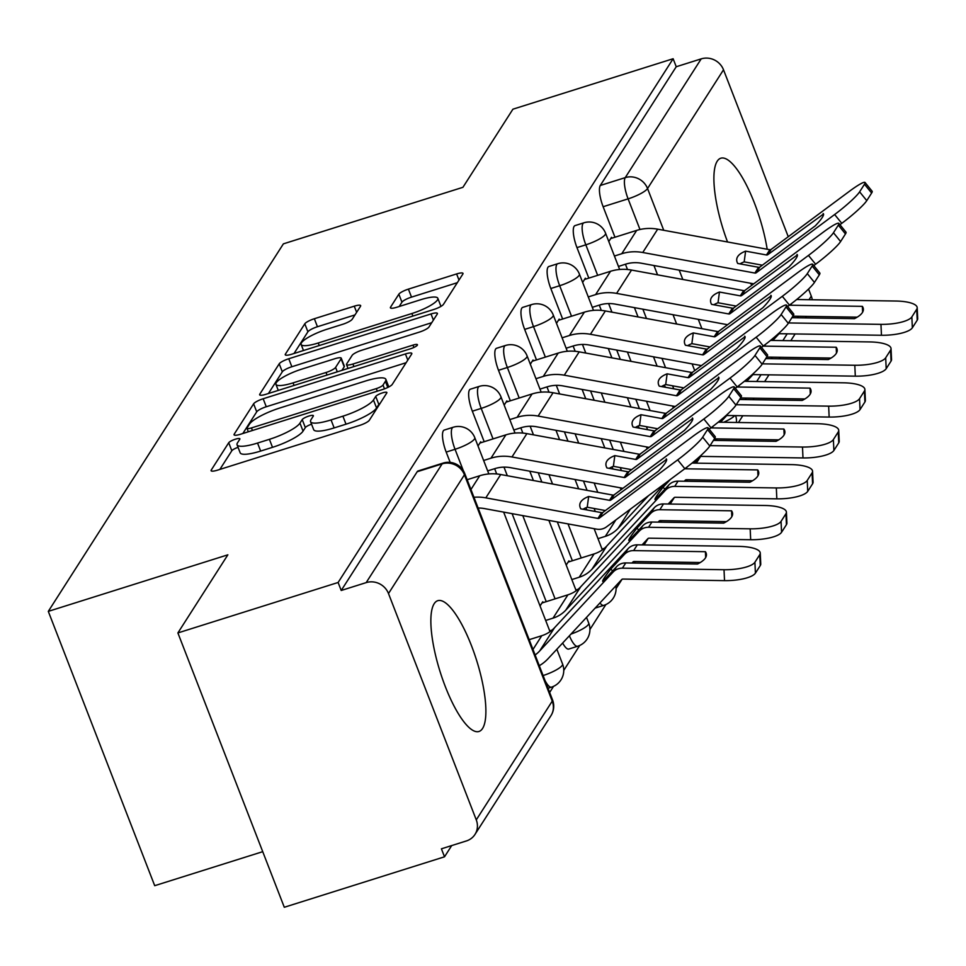 <?xml version="1.0" encoding="UTF-8"?>
<svg xmlns="http://www.w3.org/2000/svg" width="966" height="966" viewBox="0 0 966 966"><rect width="100%" height="100%" fill="white"/><g stroke="black" fill="none" stroke-linecap="round" stroke-linejoin="round"><path stroke-width="1.45" d="M235.402 439.192A6.037 1.316 -21.2 0 0 228.725 442.742L211.228 470.08A8.634 1.884 -21.2 0 0 211.095 470.708A8.634 1.884 -21.2 0 0 217.495 470.164L359.75 425.366A8.634 1.884 -21.2 0 0 369.302 420.295L386.786 392.957A6.037 1.316 -21.2 0 0 386.883 392.522A6.037 1.316 -21.2 0 0 382.403 392.896A6.037 1.316 -21.2 0 0 375.726 396.446L373.456 399.984A27.616 6.025 -21.2 0 1 342.906 416.177L331.048 419.92A27.616 6.025 -21.2 0 1 310.569 421.671A27.616 6.025 -21.2 0 1 311.028 419.642L313.286 416.105A6.037 1.316 -21.2 0 0 313.382 415.67A6.037 1.316 -21.2 0 0 308.903 416.044A6.037 1.316 -21.2 0 0 302.225 419.594L299.955 423.132A27.616 6.025 -21.2 0 1 269.405 439.325L257.548 443.056A27.616 6.025 -21.2 0 1 237.068 444.807A27.616 6.025 -21.2 0 1 237.527 442.79L239.785 439.252A6.037 1.316 -21.2 0 0 239.882 438.805A6.037 1.316 -21.2 0 0 235.402 439.192M238.047 447.343A6.037 1.316 -21.2 0 0 231.828 450.736L219.874 469.404M380.181 403.281A6.037 1.316 -21.2 0 0 378.829 404.44L376.559 407.978L373.456 399.984M311.559 424.195A6.037 1.316 -21.2 0 0 305.328 427.588L303.058 431.126L299.955 423.132M767.185 249.24A68.562 19.115 72.5 0 0 720.817 158.207A68.562 19.115 72.5 0 0 717.219 161.213A68.562 19.115 72.5 0 0 727.543 241.971M750.196 283.171A68.562 19.115 72.5 0 0 752.091 285.042M434.181 603.702A68.562 19.115 72.5 0 0 442.609 679.267A68.562 19.115 72.5 0 0 478.967 731.479A68.562 19.115 72.5 0 0 482.565 728.461A68.562 19.115 72.5 0 0 474.137 652.907A68.562 19.115 72.5 0 0 437.779 600.683A68.562 19.115 72.5 0 0 434.181 603.702M562.647 643.03A17.581 4.902 72.5 0 0 568.769 649.055L577.62 646.266A17.581 4.902 -107.5 0 1 569.409 635.773M360.523 306.258A8.634 1.884 -21.2 0 0 360.656 305.618A8.634 1.884 -21.2 0 0 354.256 306.174L314.348 318.732A8.634 1.884 -21.2 0 0 304.797 323.803L285.381 354.16A8.634 1.884 -21.2 0 0 285.236 354.788A8.634 1.884 -21.2 0 0 291.635 354.244L433.903 309.446A8.634 1.884 -21.2 0 0 443.442 304.387L462.871 274.018A8.634 1.884 -21.2 0 0 463.004 273.39A8.634 1.884 -21.2 0 0 456.616 273.933L408.401 289.124A8.634 1.884 -21.2 0 0 398.849 294.183L390.542 307.176A8.634 1.884 -21.2 0 0 390.397 307.804A8.634 1.884 -21.2 0 0 396.797 307.26L420.705 299.726A23.075 5.035 -21.2 0 1 437.815 298.265A23.075 5.035 -21.2 0 1 411.902 313.503L318.249 342.99A23.075 5.035 -21.2 0 1 301.126 344.451A23.075 5.035 -21.2 0 1 327.051 329.225L342.664 324.31A8.634 1.884 -21.2 0 0 352.204 319.251L360.523 306.258M388.489 593.547L476.274 819.88A17.581 16.446 -147.4 0 1 474.982 834.431A17.581 16.446 -147.4 0 1 466.385 840.951L441.414 848.812L444.517 856.806L284.294 907.267L177.889 632.935L227.855 554.822L48.3 611.369L283.388 243.855L462.931 187.307L512.91 109.194L673.133 58.733L338.112 582.486L341.215 590.48L366.174 582.619L442.138 463.873A17.581 4.902 -107.5 0 1 443.056 463.1L418.097 470.961A17.581 4.902 -107.5 0 0 417.179 471.734L442.138 463.873A17.581 16.446 -147.4 0 1 464.441 474.801L388.489 593.547A17.581 16.446 -147.4 0 0 366.174 582.619M177.889 632.935L338.112 582.486M263.163 398.753A8.634 1.884 -21.2 0 0 253.611 403.824L234.195 434.181A8.634 1.884 -21.2 0 0 234.05 434.809A8.634 1.884 -21.2 0 0 240.449 434.265L382.717 389.467A8.634 1.884 -21.2 0 0 392.256 384.408L411.685 354.039A8.634 1.884 -21.2 0 0 411.818 353.411A8.634 1.884 -21.2 0 0 405.418 353.954L263.163 398.753L266.266 406.758A8.634 1.884 -21.2 0 0 256.714 411.818L242.84 433.517M259.782 394.176L279.21 363.808A8.634 1.884 -21.2 0 1 288.762 358.748L431.017 313.95A8.634 1.884 -21.2 0 1 437.417 313.407A8.634 1.884 -21.2 0 1 437.272 314.035L428.964 327.027A8.634 1.884 -21.2 0 1 419.413 332.087L361.719 350.26A8.634 1.884 -21.2 0 0 352.167 355.319L346.661 363.94A8.634 1.884 -21.2 0 0 346.516 364.568A8.634 1.884 -21.2 0 0 352.916 364.025L412.977 345.103A6.037 1.316 -21.2 0 1 417.457 344.729A6.037 1.316 -21.2 0 1 410.671 348.714L266.048 394.261A8.634 1.884 -21.2 0 1 259.649 394.804A8.634 1.884 -21.2 0 1 259.782 394.176L260.18 395.179M673.761 388.803L672.59 385.796M665.562 367.684L661.952 358.374M646.483 318.49L642.873 309.18M627.489 269.514L625.437 264.225M614.968 237.225L603.134 206.724L628.093 198.863A17.581 4.902 -107.5 0 1 625.243 177.623L701.195 58.878A17.581 16.446 32.6 0 1 723.51 69.793L788.256 236.718M444.517 856.806L451.714 845.564M549.654 692.453L553.554 686.343M563.77 670.392L579.721 645.457M589.924 629.494L605.875 604.559M616.079 588.596L622.032 579.298M644.008 544.945L648.186 538.412M670.175 504.047L674.353 497.514M696.329 463.149L700.507 456.616M262.728 851.674L154.705 885.689L48.3 611.369M808.554 289.051L811.295 296.139A17.581 16.446 32.6 0 1 812.261 299.75M673.133 58.733L676.236 66.739L701.195 58.878M543.097 602.639L542.759 601.746L540.054 605.96M481.056 442.682L480.706 441.788L478.013 446.002M569.264 561.741L568.914 560.848L566.209 565.074M507.21 401.784L506.872 400.89L504.167 405.116M533.377 360.898L533.027 360.004L530.322 364.218M559.531 320L559.181 319.106L556.488 323.32M585.686 279.102L585.336 278.208L582.643 282.434M647.594 429.701L646.435 426.694M639.407 408.57L635.797 399.26M620.329 359.388L616.719 350.078M601.323 310.4L599.282 305.123M588.813 278.123L576.968 247.61L585.831 244.821A17.581 4.902 -107.5 0 1 583.899 222.808L575.048 225.597A17.581 4.902 72.5 0 0 576.968 247.61M621.44 470.587L620.281 467.592M613.253 449.468L609.643 440.158M594.175 400.274L590.564 390.976M575.168 351.298L573.128 346.021M562.647 319.022L550.813 288.508L559.676 285.719A17.581 4.902 -107.5 0 1 557.744 263.706L548.893 266.495A17.581 4.902 72.5 0 0 550.813 288.508M595.285 511.485L594.114 508.478M587.087 490.354L583.476 481.056M568.008 441.172L564.398 431.862M549.014 392.184L546.961 386.907M536.492 359.907L524.659 329.394L533.51 326.605A17.581 4.902 -107.5 0 1 531.59 304.592L522.727 307.381A17.581 4.902 72.5 0 0 524.659 329.394M572.379 560.763L557.322 521.942M541.854 482.07L538.243 472.76M522.86 433.082L520.807 427.805M510.338 400.805L498.504 370.292L507.355 367.503A17.581 4.902 -107.5 0 1 505.435 345.49L496.572 348.279A17.581 4.902 72.5 0 0 498.504 370.292M546.225 601.649L512.089 513.646M496.693 473.968L494.652 468.691M484.183 441.691L472.338 411.19L481.201 408.401A17.581 4.902 -107.5 0 1 479.269 386.388L470.418 389.177A17.581 4.902 72.5 0 0 472.338 411.19M450.18 462.388L446.183 452.076L455.046 449.287A17.581 4.902 -107.5 0 1 453.114 427.274L444.263 430.063A17.581 4.902 72.5 0 0 446.183 452.076M611.84 238.216L611.502 237.322L608.797 241.536M676.236 66.739L600.284 185.484A17.581 4.902 72.5 0 0 603.134 206.724M341.215 590.48L417.179 471.734M237.068 444.807L240.172 452.812A27.616 6.025 -21.2 0 0 260.651 451.062L257.548 443.056M303.058 431.126A27.616 6.025 -21.2 0 1 272.509 447.33L260.651 451.062M310.569 421.671L313.672 429.665A27.616 6.025 -21.2 0 0 334.151 427.914L331.048 419.92M376.559 407.978A27.616 6.025 -21.2 0 1 346.009 424.183L334.151 427.914M406.143 362.709L266.266 406.758M247.067 427.866A6.037 1.316 -21.2 0 0 246.97 428.312A6.037 1.316 -21.2 0 0 251.45 427.926L376.317 388.598A6.037 1.316 -21.2 0 0 383.007 385.06L385.398 381.329A27.616 6.025 -21.2 0 0 385.845 379.312A27.616 6.025 -21.2 0 0 365.365 381.063L280.007 407.942A27.616 6.025 -21.2 0 0 249.457 424.134L247.067 427.866M268.427 393.5L282.314 371.801L279.21 363.808M431.73 322.704L291.853 366.742A8.634 1.884 -21.2 0 0 282.314 371.801M301.851 369.109A23.075 5.035 -21.2 0 0 275.926 384.335A23.075 5.035 -21.2 0 0 293.048 382.874L326.037 372.49A8.634 1.884 -21.2 0 0 335.588 367.418L341.107 358.809A8.634 1.884 -21.2 0 0 341.252 358.169A8.634 1.884 -21.2 0 0 334.852 358.724L301.851 369.109M341.252 358.169L344.343 366.174A8.634 1.884 -21.2 0 1 344.21 366.802L341.928 370.352M440.955 306.379A23.075 5.035 -21.2 0 0 440.919 306.27L437.815 298.265M457.329 282.688L411.504 297.117A8.634 1.884 -21.2 0 0 401.953 302.177L399.187 306.512M354.981 314.916L317.452 326.737A8.634 1.884 -21.2 0 0 307.9 331.797L294.026 353.496M705.397 551.695A54.494 16.096 -2.7 0 1 706.448 554.581A54.494 16.096 -2.7 0 1 697.524 564.023L625.763 562.924A13.186 12.329 -147.4 0 0 621.693 563.516A13.186 12.329 -147.4 0 0 616.513 566.764L602.832 581.46A54.494 3.236 131.7 0 1 602.736 581.411A54.494 3.236 131.7 0 1 604.173 578.091A54.494 3.236 131.7 0 1 610.717 569.143L624.386 554.436A13.186 12.329 -147.4 0 1 629.566 551.188A13.186 12.329 -147.4 0 1 633.636 550.608L705.397 551.695L705.675 557.551M539.282 665.719A43.953 41.103 -147.4 0 0 548.157 658.607L621.681 579.588A1.763 1.642 32.6 0 1 622.913 579.069L724.524 580.626L724.017 569.723A26.372 7.788 -2.7 0 0 754.905 562.248L755.412 573.152A26.372 7.788 177.3 0 1 724.524 580.626M535.116 654.972A32.518 30.417 -147.4 0 0 539.632 651.024L613.156 572.005A13.186 12.329 32.6 0 1 618.337 568.757A13.186 12.329 32.6 0 1 622.406 568.165L724.017 569.723M631.981 563.021L632.911 562.019A1.763 1.642 32.6 0 1 634.143 561.512L700.265 562.526M529.187 639.673L541.781 635.7A32.518 30.417 -147.4 0 0 554.556 627.695L628.081 548.676A13.186 12.329 32.6 0 1 633.261 545.428A13.186 12.329 32.6 0 1 637.331 544.836L738.942 546.394A26.372 7.788 -2.7 0 1 760.254 553.035A26.372 7.788 -2.7 0 1 759.771 554.653L754.905 562.248M612.673 570.882L610.717 569.143M760.254 553.035L760.749 563.939A26.372 7.788 177.3 0 1 760.278 565.557L755.412 573.152M473.956 497.273A43.953 41.103 32.6 0 1 485.813 497.852L597.954 518.416L601.637 512.644L580.783 508.828A54.494 17.678 7.6 0 1 579.805 504.481A54.494 17.678 7.6 0 1 580.759 501.934A54.494 17.678 7.6 0 1 588.656 496.5L587.231 507.222A54.494 17.678 7.6 0 0 583.041 509.239M467.146 479.716L479.74 475.743A43.953 41.103 32.6 0 1 500.726 474.523L612.879 495.087A1.763 1.642 -147.4 0 0 614.195 494.797L692.61 436.547A26.372 3.127 -39 0 1 708.066 427.805A26.372 3.127 -39 0 1 707.535 429.592L702.668 437.187L709.817 446.014L714.683 438.407L707.535 429.592M588.656 496.5L609.522 500.328A1.763 1.642 -147.4 0 0 610.838 500.038L666.6 459.369M601.637 512.644A1.763 1.642 -147.4 0 0 602.965 512.354L658.341 471.227A54.494 6.46 141 0 0 666.455 459.091A54.494 6.46 141 0 0 666.226 458.898M597.954 518.416A1.763 1.642 -147.4 0 0 599.27 518.126L677.685 459.876A26.372 3.127 -39 0 0 702.668 437.187M478.122 508.031A32.518 30.417 32.6 0 1 484.389 508.575L596.529 529.126A13.186 12.329 -147.4 0 0 602.82 528.764A13.186 12.329 -147.4 0 0 606.419 526.941L684.834 468.691L677.685 459.876M605.392 510.543L587.231 507.222M709.817 446.014A26.372 3.127 141 0 1 684.834 468.691M708.066 427.805L715.214 436.632A26.372 3.127 141 0 1 714.683 438.407M731.564 510.809A54.494 16.096 -2.7 0 1 732.602 513.695A54.494 16.096 -2.7 0 1 723.679 523.125L651.917 522.026A13.186 12.329 -147.4 0 0 647.848 522.618A13.186 12.329 -147.4 0 0 642.668 525.866L628.987 540.562A54.494 3.236 131.7 0 1 628.89 540.513A54.494 3.236 131.7 0 1 630.339 537.193A54.494 3.236 131.7 0 1 636.872 528.245L650.553 513.55A13.186 12.329 -147.4 0 1 655.733 510.302A13.186 12.329 -147.4 0 1 659.802 509.71L731.564 510.809L731.83 516.653M642.052 544.909L647.836 538.69A1.763 1.642 32.6 0 1 649.067 538.183L750.679 539.728L750.171 528.825A26.372 7.788 -2.7 0 0 781.059 521.362L781.566 532.266A26.372 7.788 177.3 0 1 750.679 539.728M545.681 620.45L553.023 618.143A32.518 30.417 -147.4 0 0 565.798 610.138L639.311 531.107A13.186 12.329 32.6 0 1 644.491 527.859A13.186 12.329 32.6 0 1 648.56 527.279L750.171 528.825M658.136 522.123L659.066 521.133A1.763 1.642 32.6 0 1 660.297 520.614L726.432 521.628M541.95 603.001L567.936 594.815A32.518 30.417 -147.4 0 0 580.723 586.797L654.236 507.778A13.186 12.329 32.6 0 1 659.416 504.53A13.186 12.329 32.6 0 1 663.485 503.938L765.096 505.496A26.372 7.788 -2.7 0 1 786.409 512.137A26.372 7.788 -2.7 0 1 785.926 513.755L781.059 521.362M638.828 529.984L636.872 528.245M786.409 512.137L786.916 523.053A26.372 7.788 177.3 0 1 786.433 524.659L781.566 532.266M549.714 630.846L551.997 630.134M757.984 475.767L757.718 469.911A54.494 16.096 -2.7 0 1 758.757 472.797A54.494 16.096 -2.7 0 1 749.833 482.239L678.072 481.14A13.186 12.329 -147.4 0 0 674.002 481.72A13.186 12.329 -147.4 0 0 668.822 484.968L655.153 499.676A54.494 3.236 131.7 0 1 655.057 499.627A54.494 3.236 131.7 0 1 656.494 496.307A54.494 3.236 131.7 0 1 663.026 487.347L670.452 479.377M668.206 504.01L673.99 497.792A1.763 1.642 32.6 0 1 675.222 497.285L776.833 498.842L776.326 487.939A26.372 7.788 -2.7 0 0 807.226 480.464L807.721 491.368A26.372 7.788 177.3 0 1 776.833 498.842M571.836 579.564L579.177 577.245A32.518 30.417 -147.4 0 0 591.953 569.24L665.465 490.221A13.186 12.329 32.6 0 1 670.645 486.973A13.186 12.329 32.6 0 1 674.715 486.381L776.326 487.939M684.302 481.237L685.232 480.235A1.763 1.642 32.6 0 1 686.464 479.728L752.586 480.73M757.718 469.911L685.957 468.812A13.186 12.329 -147.4 0 0 684.604 468.872M664.982 489.098L663.026 487.347M568.105 562.103L594.102 553.916A32.518 30.417 -147.4 0 0 606.877 545.911L665.019 483.411M812.08 472.869A26.372 7.788 -2.7 0 0 812.563 471.251L813.07 482.155A26.372 7.788 177.3 0 1 812.587 483.773L812.08 472.869L807.226 480.464M812.563 471.251A26.372 7.788 -2.7 0 0 791.251 464.61L692.042 463.088M812.587 483.773L807.721 491.368M575.869 589.96L578.151 589.236M483.628 460.492L490.97 458.186A43.953 41.103 32.6 0 1 511.968 456.966L624.108 477.518L627.803 471.758L606.938 467.93A54.494 17.678 7.6 0 1 605.96 463.583A54.494 17.678 7.6 0 1 606.914 461.048A54.494 17.678 7.6 0 1 614.823 455.614L613.398 466.324A54.494 17.678 7.6 0 0 609.208 468.341M479.909 443.044L505.894 434.857A43.953 41.103 32.6 0 1 526.893 433.637L639.033 454.189A1.763 1.642 -147.4 0 0 640.349 453.899L718.764 395.662A26.372 3.127 -39 0 1 734.22 386.919A26.372 3.127 -39 0 1 733.689 388.694L728.835 396.301L735.971 405.116L740.837 397.509L733.689 388.694M614.823 455.614L635.676 459.43A1.763 1.642 -147.4 0 0 636.992 459.14L692.755 418.471M627.803 471.758A1.763 1.642 -147.4 0 0 629.12 471.468L684.496 430.329A54.494 6.46 141 0 0 692.61 418.206A54.494 6.46 141 0 0 692.38 418.012M624.108 477.518A1.763 1.642 -147.4 0 0 625.425 477.228L703.84 418.99A26.372 3.127 -39 0 0 728.835 396.301M631.547 469.657L613.398 466.324M487.661 470.889L495.003 468.582A32.518 30.417 32.6 0 1 510.543 467.677L622.684 488.241A13.186 12.329 -147.4 0 0 622.961 488.289M735.971 405.116A26.372 3.127 141 0 1 710.988 427.805L703.84 418.99M709.165 429.158L710.988 427.805M734.22 386.919L741.369 395.734A26.372 3.127 141 0 1 740.837 397.509M509.794 419.606L517.136 417.288A43.953 41.103 32.6 0 1 538.122 416.068L650.263 436.632L653.958 430.86L633.092 427.032A54.494 17.678 7.6 0 1 632.114 422.697A54.494 17.678 7.6 0 1 633.08 420.15A54.494 17.678 7.6 0 1 640.977 414.716L639.552 425.438A54.494 17.678 7.6 0 0 635.362 427.455M506.063 402.146L532.061 393.959A43.953 41.103 32.6 0 1 553.047 392.739L665.188 413.303A1.763 1.642 -147.4 0 0 666.504 413.013L744.919 354.764A26.372 3.127 -39 0 1 760.375 346.021A26.372 3.127 -39 0 1 759.856 347.808L754.989 355.403L762.138 364.218L766.992 356.623L759.856 347.808M640.977 414.716L661.831 418.544A1.763 1.642 -147.4 0 0 663.159 418.254L718.909 377.573M653.958 430.86A1.763 1.642 -147.4 0 0 655.274 430.57L710.65 389.431A54.494 6.46 141 0 0 718.764 377.308A54.494 6.46 141 0 0 718.535 377.114M650.263 436.632A1.763 1.642 -147.4 0 0 651.591 436.342L730.006 378.092A26.372 3.127 -39 0 0 754.989 355.403M657.713 428.759L639.552 425.438M513.827 430.003L521.169 427.684A32.518 30.417 32.6 0 1 536.698 426.791L648.838 447.343A13.186 12.329 -147.4 0 0 649.116 447.391M762.138 364.218A26.372 3.127 141 0 1 737.143 386.907L730.006 378.092M735.319 388.272L737.143 386.907M760.375 346.021L767.523 354.836A26.372 3.127 141 0 1 766.992 356.623M694.361 463.125L700.145 456.906A1.763 1.642 32.6 0 1 701.388 456.399L802.988 457.944L802.492 447.041A26.372 7.788 -2.7 0 0 833.38 439.566L833.887 450.482A26.372 7.788 177.3 0 1 802.988 457.944M784.15 434.869L783.873 429.025L712.111 427.926A13.186 12.329 -147.4 0 0 710.759 427.974M783.873 429.025A54.494 16.096 -2.7 0 1 784.923 431.899A54.494 16.096 -2.7 0 1 775.988 441.341L713.415 440.387M714.393 438.854L778.741 439.844M597.99 538.666L605.332 536.359A32.518 30.417 -147.4 0 0 618.107 528.342L648.5 495.679M838.234 431.971A26.372 7.788 -2.7 0 0 838.717 430.353L839.225 441.257A26.372 7.788 177.3 0 1 838.742 442.875L838.234 431.971L833.38 439.566M838.717 430.353A26.372 7.788 -2.7 0 0 817.405 423.712L718.197 422.19M710.058 445.628L802.492 447.041M838.742 442.875L833.887 450.482M602.023 549.062L604.305 548.35M720.527 422.227L726.311 416.008A1.763 1.642 32.6 0 1 727.543 415.501L829.154 417.058L828.647 406.143A26.372 7.788 -2.7 0 0 859.535 398.68L860.042 409.584A26.372 7.788 177.3 0 1 829.154 417.058M810.305 393.983L810.027 388.127L738.265 387.028A13.186 12.329 -147.4 0 0 736.913 387.076M810.027 388.127A54.494 16.096 -2.7 0 1 811.078 391.013A54.494 16.096 -2.7 0 1 802.154 400.443L739.57 399.489M740.548 397.968L804.895 398.946M864.401 391.073A26.372 7.788 -2.7 0 0 864.884 389.467L865.379 400.371A26.372 7.788 177.3 0 1 864.908 401.989L864.401 391.073L859.535 398.68M864.884 389.467A26.372 7.788 -2.7 0 0 843.572 382.814L744.351 381.304M736.213 404.73L828.647 406.143M864.908 401.989L860.042 409.584M746.682 381.341L752.466 375.122A1.763 1.642 32.6 0 1 753.697 374.603L855.308 376.16L854.801 365.257A26.372 7.788 -2.7 0 0 885.689 357.782L886.196 368.686A26.372 7.788 177.3 0 1 855.308 376.16M836.459 353.085L836.194 347.241L764.432 346.142A13.186 12.329 -147.4 0 0 763.068 346.19M836.194 347.241A54.494 16.096 -2.7 0 1 837.232 350.115A54.494 16.096 -2.7 0 1 828.309 359.557L765.724 358.603M766.702 357.07L831.062 358.06M890.555 350.187A26.372 7.788 -2.7 0 0 891.038 348.569L891.546 359.473A26.372 7.788 177.3 0 1 891.063 361.091L890.555 350.187L885.689 357.782M891.038 348.569A26.372 7.788 -2.7 0 0 869.726 341.928L770.506 340.406M762.379 363.844L854.801 365.257M891.063 361.091L886.196 368.686M535.949 378.708L543.29 376.402A43.953 41.103 32.6 0 1 564.277 375.182L676.429 395.734L680.112 389.974L659.247 386.146A54.494 17.678 7.6 0 1 658.281 381.799A54.494 17.678 7.6 0 1 659.235 379.264A54.494 17.678 7.6 0 1 667.132 373.83L665.707 384.54A54.494 17.678 7.6 0 0 661.517 386.557M532.218 361.248L558.215 353.073A43.953 41.103 32.6 0 1 579.202 351.853L691.342 372.405A1.763 1.642 -147.4 0 0 692.67 372.115L771.085 313.865A26.372 3.127 -39 0 1 786.541 305.135A26.372 3.127 -39 0 1 786.01 306.91L781.144 314.518L788.292 323.332L793.158 315.725L786.01 306.91M667.132 373.83L687.997 377.646A1.763 1.642 -147.4 0 0 689.313 377.356L745.064 336.687M680.112 389.974A1.763 1.642 -147.4 0 0 681.428 389.672L736.817 348.545A54.494 6.46 141 0 0 744.931 336.422A54.494 6.46 141 0 0 744.689 336.228M676.429 395.734A1.763 1.642 -147.4 0 0 677.746 395.444L756.161 337.206A26.372 3.127 -39 0 0 781.144 314.518M683.868 387.873L665.707 384.54M539.982 389.105L547.324 386.798A32.518 30.417 32.6 0 1 562.852 385.893L675.005 406.457A13.186 12.329 -147.4 0 0 675.27 406.493M788.292 323.332A26.372 3.127 141 0 1 763.297 346.021L756.161 337.206M761.474 347.374L763.297 346.021M786.541 305.135L793.678 313.95A26.372 3.127 141 0 1 793.158 315.725M562.103 337.822L569.445 335.504A43.953 41.103 32.6 0 1 590.443 334.284L702.584 354.848L706.267 349.076L685.413 345.248A54.494 17.678 7.6 0 1 684.435 340.913A54.494 17.678 7.6 0 1 685.389 338.366A54.494 17.678 7.6 0 1 693.286 332.932L691.861 343.642A54.494 17.678 7.6 0 0 687.671 345.671M558.384 320.362L584.37 312.175A43.953 41.103 32.6 0 1 605.356 310.955L717.509 331.519A1.763 1.642 -147.4 0 0 718.825 331.217L797.24 272.98A26.372 3.127 -39 0 1 812.696 264.237A26.372 3.127 -39 0 1 812.165 266.024L807.298 273.62L814.447 282.434L819.313 274.839L812.165 266.024M693.286 332.932L714.152 336.76A1.763 1.642 -147.4 0 0 715.468 336.47L771.23 295.789M706.267 349.076A1.763 1.642 -147.4 0 0 707.595 348.786L762.971 307.647A54.494 6.46 141 0 0 771.085 295.524A54.494 6.46 141 0 0 770.856 295.33M702.584 354.848A1.763 1.642 -147.4 0 0 703.9 354.546L782.315 296.308A26.372 3.127 -39 0 0 807.298 273.62M710.022 346.975L691.861 343.642M566.136 348.219L573.478 345.9A32.518 30.417 32.6 0 1 589.019 344.995L701.159 365.559A13.186 12.329 -147.4 0 0 701.425 365.607M814.447 282.434A26.372 3.127 141 0 1 789.463 305.123L782.315 296.308M787.628 306.476L789.463 305.123M812.696 264.237L819.844 273.052A26.372 3.127 141 0 1 819.313 274.839M588.258 296.924L595.599 294.618A43.953 41.103 32.6 0 1 616.598 293.386L728.738 313.95L732.433 308.178L711.568 304.362A54.494 17.678 7.6 0 1 710.59 300.015A54.494 17.678 7.6 0 1 711.544 297.468A54.494 17.678 7.6 0 1 719.453 292.034L718.028 302.756A54.494 17.678 7.6 0 0 713.838 304.773M584.539 279.464L610.524 271.289A43.953 41.103 32.6 0 1 631.523 270.057L743.663 290.621A1.763 1.642 -147.4 0 0 744.979 290.331L823.394 232.081A26.372 3.127 -39 0 1 838.85 223.351A26.372 3.127 -39 0 1 838.319 225.126L833.465 232.734L840.601 241.548L845.467 233.941L838.319 225.126M719.453 292.034L740.306 295.862A1.763 1.642 -147.4 0 0 741.622 295.572L797.385 254.903M732.433 308.178A1.763 1.642 -147.4 0 0 733.749 307.888L789.125 266.761A54.494 6.46 141 0 0 797.24 254.626A54.494 6.46 141 0 0 797.01 254.432M728.738 313.95A1.763 1.642 -147.4 0 0 730.055 313.66L808.47 255.41A26.372 3.127 -39 0 0 833.465 232.734M736.177 306.077L718.028 302.756M592.291 307.321L599.632 305.014A32.518 30.417 32.6 0 1 615.173 304.109L727.313 324.661A13.186 12.329 -147.4 0 0 727.591 324.709M840.601 241.548A26.372 3.127 141 0 1 815.618 264.225L808.47 255.41M813.795 265.59L815.618 264.225M838.85 223.351L845.999 232.166A26.372 3.127 141 0 1 845.467 233.941M772.836 340.443L778.62 334.224A1.763 1.642 32.6 0 1 779.852 333.717L881.463 335.262L880.956 324.359A26.372 7.788 -2.7 0 0 911.856 316.896L912.351 327.8A26.372 7.788 177.3 0 1 881.463 335.262M862.614 312.187L862.348 306.343L790.586 305.244A13.186 12.329 -147.4 0 0 789.234 305.292M862.348 306.343A54.494 16.096 -2.7 0 1 863.387 309.229A54.494 16.096 -2.7 0 1 854.463 318.659L791.891 317.705M792.869 316.184L857.216 317.162M916.71 309.289A26.372 7.788 -2.7 0 0 917.193 307.671L917.7 318.587A26.372 7.788 177.3 0 1 917.217 320.193L916.71 309.289L911.856 316.896M917.193 307.671A26.372 7.788 -2.7 0 0 895.88 301.03L796.672 299.52M788.534 322.946L880.956 324.359M917.217 320.193L912.351 327.8M614.424 256.026L621.766 253.72A43.953 41.103 32.6 0 1 642.752 252.5L754.893 273.052L758.588 267.292L737.722 263.464A54.494 17.678 7.6 0 1 736.744 259.13A54.494 17.678 7.6 0 1 737.71 256.582A54.494 17.678 7.6 0 1 745.607 251.148L744.182 261.858A54.494 17.678 7.6 0 0 739.992 263.887M610.693 238.578L636.691 230.391A43.953 41.103 32.6 0 1 657.677 229.171L769.817 249.723A1.763 1.642 -147.4 0 0 771.134 249.433L849.549 191.196A26.372 3.127 -39 0 1 865.017 182.453A26.372 3.127 -39 0 1 864.485 184.228L859.619 191.836L866.768 200.65L871.622 193.043L864.485 184.228M745.607 251.148L766.473 254.976A1.763 1.642 -147.4 0 0 767.789 254.674L823.539 214.005M758.588 267.292A1.763 1.642 -147.4 0 0 759.904 267.002L815.28 225.863A54.494 6.46 141 0 0 823.394 213.74A54.494 6.46 141 0 0 823.165 213.546M754.893 273.052A1.763 1.642 -147.4 0 0 756.221 272.762L834.636 214.524A26.372 3.127 -39 0 0 859.619 191.836M762.343 265.191L744.182 261.858M618.457 266.435L625.799 264.116A32.518 30.417 32.6 0 1 641.327 263.211L753.468 283.775A13.186 12.329 -147.4 0 0 753.746 283.823M866.768 200.65A26.372 3.127 141 0 1 841.772 223.339L834.636 214.524M839.949 224.692L841.772 223.339M865.017 182.453L872.153 191.268A26.372 3.127 141 0 1 871.622 193.043M231.828 450.736L228.725 442.742M378.829 404.44L375.726 396.446M305.328 427.588L302.225 419.594M595.165 608.085L603.786 605.368A17.581 4.902 -107.5 0 1 599.946 602.941M548.024 688.239L551.465 687.152A17.581 4.902 -107.5 0 1 545.041 680.559M694.711 370.594L692.103 363.904M676.635 324.021L673.024 314.711M657.556 274.839L653.946 265.529M639.975 229.497L628.093 198.863A17.581 3.84 158.8 0 0 647.546 188.539L663.739 230.282M679.207 270.154L682.817 279.464M698.285 319.348L701.896 328.645M708.923 346.77L709.225 347.567M745.136 399.574L746.114 398.052M756.704 381.485L761.027 374.723M771.291 358.688L772.269 357.154M782.858 340.6L787.193 333.825M797.445 317.79L798.423 316.268M809.013 299.702L811.295 296.139M723.51 69.793L647.546 188.539A17.581 16.446 -147.4 0 0 625.243 177.623L600.284 185.484M476.274 819.88L552.238 701.135L464.441 474.801A17.581 3.84 -21.2 0 0 464.731 473.509A17.581 17.581 0 0 0 443.056 463.1M650.106 410.538L646.495 401.228M631.027 361.344L627.417 352.035M611.949 312.163L608.616 303.565M597.664 275.334L585.831 244.821A17.581 3.84 158.8 0 0 605.284 234.509A17.581 3.84 158.8 0 0 605.573 233.229A17.581 17.581 0 0 0 583.899 222.808M623.951 451.424L620.341 442.114M604.873 402.242L601.263 392.933M585.794 353.061L582.462 344.451M571.51 316.232L559.676 285.719A17.581 3.84 158.8 0 0 579.129 275.407A17.581 3.84 158.8 0 0 579.419 274.115A17.581 17.581 0 0 0 557.744 263.706M597.785 492.322L594.175 483.012M578.706 443.14L575.096 433.831M559.64 393.947L556.295 385.349M545.355 357.118L533.51 326.605A17.581 3.84 158.8 0 0 552.975 316.293A17.581 3.84 158.8 0 0 553.264 315.013A17.581 17.581 0 0 0 531.59 304.592M581.23 557.974L568.02 523.91M552.552 484.026L548.942 474.717M533.474 434.845L530.141 426.248M519.189 398.016L507.355 367.503A17.581 3.84 158.8 0 0 526.82 357.191A17.581 3.84 158.8 0 0 527.098 355.899A17.581 17.581 0 0 0 505.435 345.49M555.076 598.86L522.787 515.615M507.319 475.731L503.986 467.133M493.034 438.902L481.201 408.401A17.581 3.84 158.8 0 0 500.654 398.077A17.581 3.84 158.8 0 0 500.943 396.797A17.581 17.581 0 0 0 479.269 386.388M463.354 470.72L455.046 449.287A17.581 3.84 158.8 0 0 474.499 438.975A17.581 3.84 158.8 0 0 474.789 437.683A17.581 17.581 0 0 0 453.114 427.274M556.851 649.261L562.574 664.028A17.581 3.84 158.8 0 1 562.297 665.308A17.581 3.84 -21.2 0 1 543.097 675.548M586.507 617.383L588.741 623.13A17.581 3.84 158.8 0 1 588.451 624.422A17.581 3.84 -21.2 0 1 570.978 634.082M734.764 415.609A17.581 3.84 158.8 0 1 723.667 422.275M735.609 415.621A17.581 16.446 32.6 0 1 736.43 422.468M552.528 699.855A17.581 3.84 -21.2 0 1 552.238 701.135A17.581 16.446 32.6 0 1 550.946 715.685A17.581 17.581 0 0 0 552.528 699.855L464.731 473.509M272.509 447.33L269.405 439.325M346.009 424.183L342.906 416.177M211.626 471.082L211.228 470.08M407.809 360.101L405.418 353.954M234.581 435.183L234.195 434.181M256.714 411.818L253.611 403.824M252.44 430.486L251.45 427.926M377.32 391.17L376.317 388.598M384.48 388.863L383.007 385.06M387.777 387.463L385.398 381.329M291.853 366.742L288.762 358.748M433.396 320.096L431.017 313.95M353.906 366.585L352.916 364.025M413.895 347.458L412.977 345.103M294.038 385.434L293.048 382.874M327.039 375.05L326.037 372.49M337.291 371.813L335.588 367.418M344.21 366.802L341.107 358.809M319.239 345.55L318.249 342.99M412.893 316.063L411.902 313.503M390.928 308.178L390.542 307.176M401.953 302.177L398.849 294.183M411.504 297.117L408.401 289.124M458.995 280.08L456.616 273.933M285.767 355.162L285.381 354.16M307.9 331.797L304.797 323.803M317.452 326.737L314.348 318.732M356.647 312.308L354.256 306.174M625.763 562.924L622.406 568.165M637.331 544.836L633.636 550.608M628.081 548.676L624.386 554.436M554.556 627.695L539.632 651.024M616.513 566.764L613.156 572.005M541.781 635.7L532.978 649.466M760.278 565.557L759.771 554.653M609.522 500.328L612.879 495.087M485.813 497.852L500.726 474.523M610.838 500.038L614.195 494.797M599.27 518.126L602.965 512.354M470.937 489.508L479.74 475.743M651.917 522.026L648.56 527.279M663.485 503.938L659.802 509.71M654.236 507.778L650.553 513.55M580.723 586.797L565.798 610.138M642.668 525.866L639.311 531.107M567.936 594.815L553.023 618.143M786.433 524.659L785.926 513.755M678.072 481.14L674.715 486.381M687.152 466.94L685.957 468.812M606.877 545.911L591.953 569.24M668.822 484.968L665.465 490.221M594.102 553.916L579.177 577.245M635.676 459.43L639.033 454.189M511.968 456.966L526.893 433.637M636.992 459.14L640.349 453.899M625.425 477.228L629.12 471.468M490.97 458.186L505.894 434.857M661.831 418.544L665.188 413.303M538.122 416.068L553.047 392.739M663.159 418.254L666.504 413.013M651.591 436.342L655.274 430.57M517.136 417.288L532.061 393.959M713.319 426.042L712.111 427.926M630.412 509.118L618.107 528.342M615.825 519.95L605.332 536.359M739.473 385.156L738.265 387.028M765.627 344.258L764.432 346.142M687.997 377.646L691.342 372.405M564.277 375.182L579.202 351.853M689.313 377.356L692.67 372.115M677.746 395.444L681.428 389.672M543.29 376.402L558.215 353.073M714.152 336.76L717.509 331.519M590.443 334.284L605.356 310.955M715.468 336.47L718.825 331.217M703.9 354.546L707.595 348.786M569.445 335.504L584.37 312.175M740.306 295.862L743.663 290.621M616.598 293.386L631.523 270.057M741.622 295.572L744.979 290.331M730.055 313.66L733.749 307.888M595.599 294.618L610.524 271.289M791.782 303.372L790.586 305.244M766.473 254.976L769.817 249.723M642.752 252.5L657.677 229.171M767.789 254.674L771.134 249.433M756.221 272.762L759.904 267.002M621.766 253.72L636.691 230.391M474.789 437.683L488.856 473.956M503.648 512.101L550.016 631.655M551.465 687.152A17.581 17.581 0 0 0 562.574 664.028M500.943 396.797L515.011 433.058M529.803 471.215L533.413 480.525M548.881 520.396L576.183 590.757M577.62 646.266A17.581 17.581 0 0 0 588.741 623.13M527.098 355.899L541.165 392.16M555.969 430.317L559.58 439.627M575.048 479.498L578.658 488.808M585.988 507.73L586.845 509.939M594.126 528.692L602.337 549.859M603.786 605.368A17.581 17.581 0 0 0 615.861 585.831M553.264 315.013L567.32 351.274M582.124 389.431L585.734 398.729M601.202 438.612L604.813 447.922M612.142 466.832L612.999 469.041M620.281 487.794L621.029 489.714M633.261 563.033A17.581 17.581 0 0 0 635.519 561.536M579.419 274.115L593.486 310.376M608.278 348.533L611.889 357.843M627.357 397.714L630.967 407.024M638.309 425.934L639.166 428.155M646.435 446.908L647.184 448.828M659.416 522.147A17.581 17.581 0 0 0 661.674 520.638M605.573 233.229L619.641 269.49M634.433 307.635L638.043 316.945M653.511 356.828L657.122 366.138M664.463 385.048L665.32 387.257M672.59 406.01L673.338 407.93M685.57 481.249A17.581 17.581 0 0 0 687.84 479.74M713.548 440.182L717.593 438.902M738.471 422.504L742.806 415.73M753.057 399.695L754.035 398.173M764.637 381.606L768.96 374.844M779.224 358.809L780.202 357.275M790.792 340.72L795.127 333.946M805.378 317.911L806.356 316.389M474.982 834.431L550.946 715.685M248.322 431.79L246.97 428.312M388.803 386.943L385.845 379.312M348.014 368.444L346.516 364.568M278.28 390.397L275.926 384.335M303.481 350.513L301.126 344.451"/></g></svg>

